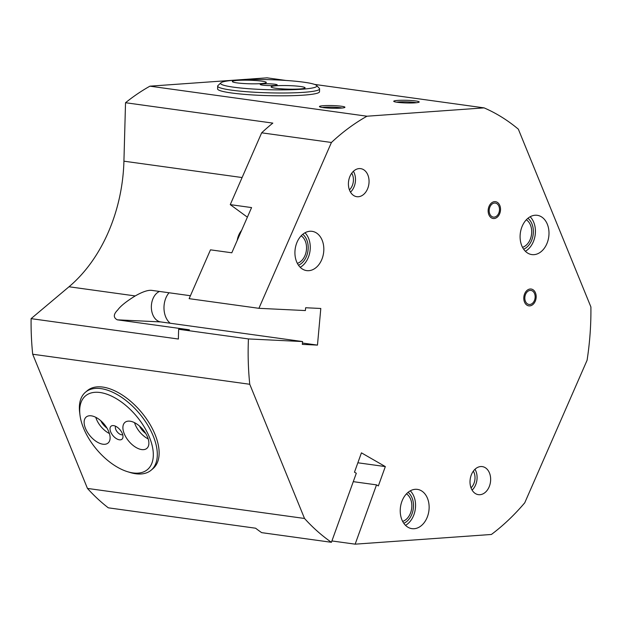 <?xml version="1.0" encoding="UTF-8"?>
<svg xmlns="http://www.w3.org/2000/svg" width="622" height="622" viewBox="0 0 622 622"><rect width="100%" height="100%" fill="white"/><g stroke="black" fill="none" stroke-linecap="round" stroke-linejoin="round"><path stroke-width="0.93" d="M108.306 507.824L255.603 528.21A235.054 169.938 97.9 0 0 261.652 532.642L331.425 542.298A235.054 169.938 97.9 0 1 304.523 518.468L87.453 488.425A235.054 169.938 97.9 0 0 108.306 507.824M331.425 542.298L356.305 473.249L354.47 472.191L361.436 452.847L385.329 466.586L378.355 485.93L376.52 484.872L355.154 544.164L491.403 534.469A235.054 169.938 97.9 0 0 524.75 502.794L587.082 360.262A235.054 169.938 97.9 0 0 590.9 306.957L518.344 129.174A235.054 169.938 97.9 0 0 484.087 107.878L314.639 84.421M190.418 295.722L151.659 290.357C147.95 289.953 142.469 291.811 135.223 295.932C126.344 301.39 120.505 306.078 117.69 310.02C113.352 314.335 113.212 317.601 117.27 319.825L189.368 329.8L178.662 329.279A235.054 169.938 97.9 0 0 178.397 339.029L31.1 318.643A235.054 169.938 97.9 0 0 32.694 354.229L249.756 384.272L304.523 518.468M178.662 329.279L248.435 338.936A235.054 169.938 97.9 0 0 249.756 384.272M331.433 142.477A235.054 169.938 97.9 0 1 366.996 116.213L149.925 86.17A235.054 169.938 97.9 0 0 125.527 102.723L272.825 123.109A235.054 169.938 97.9 0 0 261.66 132.82L331.433 142.477L258.907 308.318L305.386 310.565L305.643 307.742L320.804 308.481L317.469 345.109L302.308 344.37L302.564 341.556L248.435 338.936M149.925 86.17L267.017 77.836L285.933 80.456M319.584 88.892L319.514 91.714A50.973 5.326 -178.4 0 1 287.247 95.78A50.973 5.326 -178.4 0 1 231.407 92.958A50.973 5.326 -178.4 0 1 217.599 88.923L217.677 86.108A50.973 5.326 1.6 0 0 231.485 90.143A50.973 5.326 1.6 0 0 287.325 92.966A50.973 5.326 1.6 0 0 319.584 88.892A50.973 5.326 1.6 0 0 319.319 88.324L316.582 85.463A48.143 5.03 1.6 0 0 303.785 82.19A48.143 5.03 1.6 0 0 253.434 79.499A48.143 5.03 1.6 0 0 220.864 82.85A48.143 5.03 1.6 0 0 233.631 87.181A48.143 5.03 1.6 0 0 288.694 89.801A48.143 5.03 1.6 0 0 316.582 85.463M85.525 392.163L87.352 390.624A50.973 27.485 49.9 0 1 102.785 387.078A50.973 27.485 49.9 0 1 149.163 422.976A50.973 27.485 49.9 0 1 152.958 468.661L151.138 470.193A50.973 27.485 -130.1 0 0 147.336 424.507A50.973 27.485 -130.1 0 0 100.958 388.61A50.973 27.485 -130.1 0 0 85.525 392.163A50.973 27.485 -130.1 0 0 79.663 412.526L79.981 415.099A48.143 25.961 -130.1 0 0 127.588 471.717A48.143 25.961 -130.1 0 0 132.906 472.914A48.143 25.961 -130.1 0 0 149.451 437.274A48.143 25.961 -130.1 0 0 100.095 392.513A48.143 25.961 -130.1 0 0 79.981 415.099M366.996 116.213L484.087 107.878M322.904 107.567A12.743 1.33 -178.4 0 1 319.521 106.704A12.743 1.33 -178.4 0 1 326.9 105.553A12.743 1.33 -178.4 0 1 341.478 106.245A12.743 1.33 -178.4 0 1 344.86 107.396A12.743 1.33 -178.4 0 1 336.238 108.282A12.743 1.33 -178.4 0 1 322.904 107.567M415.76 100.958A12.743 1.33 1.6 0 0 401.19 100.266A12.743 1.33 1.6 0 0 393.804 101.417A12.743 1.33 1.6 0 0 397.194 102.28A12.743 1.33 1.6 0 0 410.52 102.995A12.743 1.33 1.6 0 0 419.142 102.109A12.743 1.33 1.6 0 0 415.76 100.958M527.573 291.531A7.083 5.116 -82.1 0 1 530.955 290.427A7.083 5.116 -82.1 0 1 535.091 295.784A7.083 5.116 -82.1 0 1 532.401 303.357A7.083 5.116 -82.1 0 1 529.019 304.453A7.083 5.116 -82.1 0 1 524.882 299.104A7.083 5.116 -82.1 0 1 527.573 291.531M301.686 268.556A19.826 14.329 97.9 0 0 306.654 270.609A19.826 14.329 97.9 0 0 322.826 256.536A19.826 14.329 97.9 0 0 317.065 233.39A19.826 14.329 97.9 0 0 312.096 231.337A19.826 14.329 97.9 0 0 295.924 245.41A19.826 14.329 97.9 0 0 301.686 268.556M429.126 507.995A19.826 14.329 97.9 0 0 417.401 489.382A19.826 14.329 97.9 0 0 400.234 510.048A19.826 14.329 97.9 0 0 411.966 528.653A19.826 14.329 97.9 0 0 429.126 507.995M527.79 218.392A19.826 14.329 97.9 0 0 520.249 239.602A19.826 14.329 97.9 0 0 531.826 254.585A19.826 14.329 97.9 0 0 541.296 251.498A19.826 14.329 97.9 0 0 548.837 230.295A19.826 14.329 97.9 0 0 537.26 215.313A19.826 14.329 97.9 0 0 527.79 218.392M475.503 468.809A14.158 10.24 97.9 0 0 470.123 483.955A14.158 10.24 97.9 0 0 478.388 494.653A14.158 10.24 97.9 0 0 485.16 492.453A14.158 10.24 97.9 0 0 490.54 477.307A14.158 10.24 97.9 0 0 482.275 466.601A14.158 10.24 97.9 0 0 475.503 468.809M363.559 194.492A14.158 10.24 -82.1 0 1 356.795 196.692A14.158 10.24 -82.1 0 1 348.522 185.986A14.158 10.24 -82.1 0 1 353.91 170.84A14.158 10.24 -82.1 0 1 360.674 168.64A14.158 10.24 -82.1 0 1 368.947 179.338A14.158 10.24 -82.1 0 1 363.559 194.492M491.924 204.179A7.083 5.116 97.9 0 0 489.234 211.752A7.083 5.116 97.9 0 0 493.363 217.101A7.083 5.116 97.9 0 0 496.753 215.997A7.083 5.116 97.9 0 0 499.443 208.424A7.083 5.116 97.9 0 0 495.306 203.075A7.083 5.116 97.9 0 0 491.924 204.179M525.372 251.257A19.826 14.329 97.9 0 0 527.728 249.624A19.826 14.329 -82.1 0 0 530.146 216.759M522.519 247.331A14.726 10.644 97.9 0 0 525.994 245.371A14.726 10.644 97.9 0 0 531.709 232.029A14.726 10.644 97.9 0 0 526.336 219.768M300.208 267.289A19.826 14.329 97.9 0 0 310.005 251.063A19.826 14.329 97.9 0 0 304.982 232.783M297.355 263.355A14.726 10.644 97.9 0 0 306.312 250.829A14.726 10.644 97.9 0 0 301.522 236.033A14.726 10.644 97.9 0 0 301.172 235.792M258.907 308.318L189.135 298.661L210.485 249.834L231.804 252.789L251.576 207.577L230.257 204.63L261.66 132.82M150.975 290.295L151.659 290.357M159.551 291.446A15.573 10.737 -87.2 0 0 151.364 307.836A15.573 10.737 -87.2 0 0 160.694 321.924L302.564 341.556M31.1 318.643L69.003 286.765A141.598 102.373 97.9 0 0 123.926 161.184L125.527 102.723M230.257 204.63L247.377 217.171M169.067 292.768A18.411 12.689 -87.2 0 0 170.21 323.238M317.469 345.109L302.432 343.025M87.453 488.425L32.694 354.229M405.513 525.333A19.826 14.329 -82.1 0 0 415.558 506.114A19.826 14.329 97.9 0 0 410.287 490.828M402.659 521.399A14.726 10.644 97.9 0 0 411.842 506.378A14.726 10.644 97.9 0 0 406.477 493.837M355.154 544.164L331.907 540.946M376.52 484.872L353.273 481.653M385.329 466.586L357.86 462.784M474.99 469.268A14.158 10.24 -82.1 0 1 472.106 490.12M473.342 471.149A11.328 8.187 -82.1 0 1 471.025 487.85M350.505 192.151A14.158 10.24 97.9 0 0 353.397 171.299M349.432 189.889A11.328 8.187 97.9 0 0 351.741 173.188M527.93 218.275A16.988 12.284 -82.1 0 1 526.764 247.261A16.988 12.284 -82.1 0 1 523.646 249.197M302.758 234.3A16.988 12.284 -82.1 0 1 307.976 250.783A16.988 12.284 -82.1 0 1 298.482 265.221M237.207 240.426A16.988 12.284 -82.1 0 1 241.593 230.397M408.071 492.352A16.988 12.284 -82.1 0 1 413.498 506.261A16.988 12.284 -82.1 0 1 403.787 523.265M497.235 217.179A8.498 6.142 -82.1 0 1 493.168 218.501A8.498 6.142 -82.1 0 1 488.208 212.079A8.498 6.142 -82.1 0 1 491.442 202.997A8.498 6.142 -82.1 0 1 495.501 201.676A8.498 6.142 -82.1 0 1 500.461 208.098A8.498 6.142 -82.1 0 1 497.235 217.179M532.883 304.539A8.498 6.142 -82.1 0 1 528.824 305.861A8.498 6.142 -82.1 0 1 523.856 299.439A8.498 6.142 -82.1 0 1 527.091 290.35A8.498 6.142 -82.1 0 1 531.149 289.028A8.498 6.142 -82.1 0 1 536.11 295.45A8.498 6.142 -82.1 0 1 532.883 304.539M322.258 107.474A11.328 1.182 -178.4 0 1 340.405 107.73A11.328 1.182 -178.4 0 1 342.084 108.018M396.541 102.187A11.328 1.182 -178.4 0 1 414.695 102.443A11.328 1.182 -178.4 0 1 416.367 102.731M127.588 471.717L130.06 472.471A50.973 27.485 -130.1 0 0 135.697 473.746A50.973 27.485 -130.1 0 0 151.138 470.193M141.676 449.582A16.988 9.159 49.9 0 1 126.219 437.616A16.988 9.159 49.9 0 1 124.952 422.392A16.988 9.159 49.9 0 1 130.091 421.203A16.988 9.159 49.9 0 1 145.556 433.169A16.988 9.159 49.9 0 1 146.823 448.4A16.988 9.159 49.9 0 1 141.676 449.582M119.401 439.808A8.498 4.579 -130.1 0 0 122.876 437.663A8.498 4.579 -130.1 0 0 120.435 430.292A8.498 4.579 -130.1 0 0 113.608 425.619A8.498 4.579 -130.1 0 0 112.722 425.58A8.498 4.579 -130.1 0 0 110.941 432.477A8.498 4.579 -130.1 0 0 119.401 439.808M102.91 444.217A16.988 9.159 -130.1 0 0 108.057 443.035A16.988 9.159 -130.1 0 0 106.79 427.804A16.988 9.159 -130.1 0 0 91.333 415.838A16.988 9.159 -130.1 0 0 86.186 417.028A16.988 9.159 -130.1 0 0 87.453 432.251A16.988 9.159 -130.1 0 0 102.91 444.217M109.425 433.55A16.988 9.159 49.9 0 1 95.772 417.3M148.191 438.914A16.988 9.159 49.9 0 1 134.531 422.665M115.606 426.241A5.66 3.056 49.9 0 0 116.773 431.295A5.66 3.056 49.9 0 0 121.593 434.786A5.66 3.056 -130.1 0 0 122.728 434.708M106.953 428.068A11.328 6.111 49.9 0 1 100.741 420.682M145.711 433.433A11.328 6.111 49.9 0 1 139.499 426.047M220.864 82.85L217.972 85.556A50.973 5.326 1.6 0 0 217.677 86.108M275.709 88.246A16.988 1.773 -178.4 0 1 271.106 86.901A16.988 1.773 -178.4 0 1 281.859 85.548A16.988 1.773 -178.4 0 1 300.473 86.489A16.988 1.773 -178.4 0 1 305.075 87.834A16.988 1.773 -178.4 0 1 294.323 89.187A16.988 1.773 -178.4 0 1 275.709 88.246M262.515 85.128A8.498 0.886 1.6 0 0 271.581 85.603A8.498 0.886 1.6 0 0 277.187 84.973A8.498 0.886 1.6 0 0 274.901 84.242A8.498 0.886 1.6 0 0 265.353 83.776A8.498 0.886 1.6 0 0 260.229 84.506A8.498 0.886 1.6 0 0 262.515 85.128M236.943 82.881A16.988 1.773 1.6 0 0 255.556 83.822A16.988 1.773 1.6 0 0 266.309 82.469A16.988 1.773 1.6 0 0 261.707 81.124A16.988 1.773 1.6 0 0 243.093 80.184A16.988 1.773 1.6 0 0 232.34 81.536A16.988 1.773 1.6 0 0 236.943 82.881M117.27 319.825L160.694 321.924M135.223 295.932L69.003 286.765M123.926 161.184L242.098 177.542"/></g></svg>
